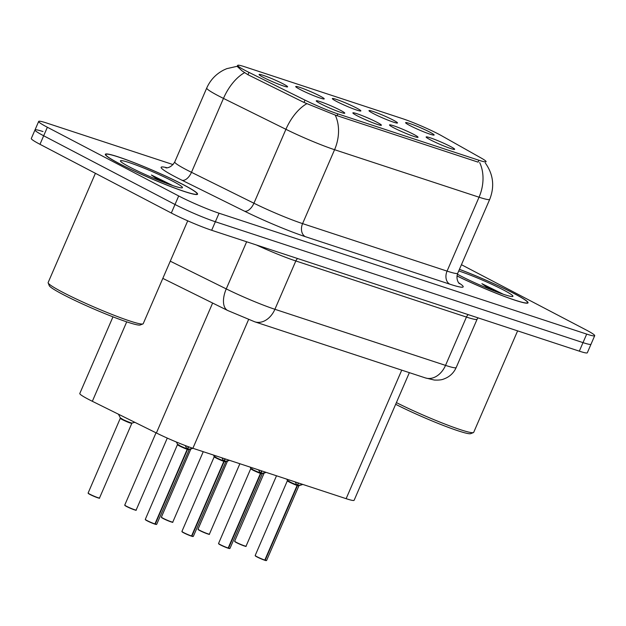 <?xml version="1.0" encoding="UTF-8"?>
<svg xmlns="http://www.w3.org/2000/svg" width="626" height="626" viewBox="0 0 626 626"><rect width="100%" height="100%" fill="white"/><g stroke="black" fill="none" stroke-linecap="round" stroke-linejoin="round"><path stroke-width="0.94" d="M377.055 122.32A15.54 1.275 -156.6 0 1 381.359 125.278A15.54 1.275 -156.6 0 1 372.149 122.508A15.54 1.275 -156.6 0 1 357.219 115.802A15.54 1.275 -156.6 0 1 352.868 112.954A15.54 1.275 -156.6 0 1 361.476 115.356A15.54 1.275 -156.6 0 1 377.055 122.32M413.692 134.363A15.54 1.275 -156.6 0 1 417.988 137.329A15.54 1.275 -156.6 0 1 408.786 134.551A15.54 1.275 -156.6 0 1 393.856 127.845A15.54 1.275 -156.6 0 1 389.505 124.997A15.54 1.275 -156.6 0 1 398.113 127.399A15.54 1.275 -156.6 0 1 413.692 134.363M450.321 146.406A15.54 1.275 -156.6 0 1 454.625 149.371A15.54 1.275 -156.6 0 1 445.415 146.601A15.54 1.275 -156.6 0 1 430.485 139.888A15.54 1.275 -156.6 0 1 426.134 137.039A15.54 1.275 -156.6 0 1 434.741 139.441A15.54 1.275 -156.6 0 1 450.321 146.406M340.427 110.278A15.54 1.275 -156.6 0 1 344.723 113.236A15.54 1.275 -156.6 0 1 335.52 110.466A15.54 1.275 -156.6 0 1 320.59 103.752A15.54 1.275 -156.6 0 1 316.24 100.911A15.54 1.275 -156.6 0 1 324.847 103.313A15.54 1.275 -156.6 0 1 340.427 110.278M319.894 95.974A15.54 1.275 -156.6 0 1 324.19 98.931A15.54 1.275 -156.6 0 1 314.98 96.161A15.54 1.275 -156.6 0 1 300.057 89.448A15.54 1.275 -156.6 0 1 295.707 86.607A15.54 1.275 -156.6 0 1 304.306 89.009A15.54 1.275 -156.6 0 1 319.894 95.974M356.523 108.016A15.54 1.275 -156.6 0 1 360.826 110.974A15.54 1.275 -156.6 0 1 351.616 108.204A15.54 1.275 -156.6 0 1 336.686 101.49A15.54 1.275 -156.6 0 1 332.336 98.65A15.54 1.275 -156.6 0 1 340.943 101.052A15.54 1.275 -156.6 0 1 356.523 108.016M393.159 120.059A15.54 1.275 -156.6 0 1 397.455 123.017A15.54 1.275 -156.6 0 1 388.245 120.247A15.54 1.275 -156.6 0 1 373.323 113.541A15.54 1.275 -156.6 0 1 368.972 110.692A15.54 1.275 -156.6 0 1 377.572 113.095A15.54 1.275 -156.6 0 1 393.159 120.059M429.788 132.102A15.54 1.275 -156.6 0 1 434.092 135.067A15.54 1.275 -156.6 0 1 424.882 132.289A15.54 1.275 -156.6 0 1 409.952 125.583A15.54 1.275 -156.6 0 1 405.601 122.735A15.54 1.275 -156.6 0 1 414.209 125.137A15.54 1.275 -156.6 0 1 429.788 132.102M283.257 83.923A15.54 1.275 -156.6 0 1 287.561 86.889A15.54 1.275 -156.6 0 1 278.351 84.111A15.54 1.275 -156.6 0 1 263.421 77.405A15.54 1.275 -156.6 0 1 259.07 74.557A15.54 1.275 -156.6 0 1 267.678 76.959A15.54 1.275 -156.6 0 1 283.257 83.923M409.357 372.65L354.128 500.276A31.081 2.543 -156.6 0 1 346.131 498.672L192.886 448.286A31.081 2.543 -156.6 0 1 156.39 432.989L92.343 401.289A31.081 2.543 -156.6 0 1 88.477 399.325A31.081 2.543 -156.6 0 1 79.792 393.504L112.97 316.85M248.96 72.381A27.974 2.293 -156.6 0 1 245.486 70.613A27.974 2.293 -156.6 0 1 237.669 65.378A27.974 2.293 -156.6 0 1 244.868 66.826L402.244 118.564A27.974 2.293 -156.6 0 1 441.502 135.685L481.214 158.057A27.974 2.293 -156.6 0 1 486.097 161.704A27.974 2.293 -156.6 0 1 478.898 160.256L337.844 113.885A27.974 2.293 -156.6 0 1 305.003 100.121L248.96 72.381L247.951 74.713M119.378 163.691A50.244 4.116 23.4 0 0 168.707 185.805A50.244 4.116 23.4 0 0 197.558 194.193A50.244 4.116 23.4 0 0 183.52 184.78A50.244 4.116 23.4 0 0 134.183 162.674A50.244 4.116 23.4 0 0 105.332 154.286A50.244 4.116 23.4 0 0 119.378 163.691M456.996 275.964A50.244 4.116 23.4 0 0 503.327 296.051A50.244 4.116 23.4 0 0 528.047 302.851A50.244 4.116 23.4 0 0 514.001 293.445A50.244 4.116 23.4 0 0 459.437 269.329M478.898 160.256L478.084 162.142L335.2 115.059L303.931 102.414L247.888 74.682L242.137 70.941L237.168 66.356M42.991 131.562A31.081 2.543 23.4 0 0 34.993 129.958L31.3 138.487A31.081 2.543 23.4 0 0 39.986 144.309L171.313 213.02A31.081 2.543 23.4 0 0 211.666 230.274L579.316 351.155L583.009 342.625A31.081 2.543 23.4 0 0 591.007 344.237A31.081 2.543 23.4 0 1 583.009 342.625L215.36 221.753L583.009 342.625L586.695 334.096A31.081 2.543 23.4 0 0 594.7 335.708A31.081 2.543 23.4 0 0 586.014 329.886L461.432 264.704M171.313 213.02L175.006 204.491A31.081 2.543 23.4 0 0 215.36 221.753A31.081 2.543 23.4 0 1 175.006 204.491L43.679 135.779L175.006 204.491L178.692 195.961A31.081 2.543 23.4 0 0 219.053 213.223L586.695 334.096M34.993 129.958A31.081 2.543 23.4 0 0 43.679 135.779A31.081 2.543 23.4 0 1 34.993 129.958L38.679 121.428A31.081 2.543 23.4 0 0 47.365 127.25L178.692 195.961M173.066 164.591L46.684 123.032A31.081 2.543 23.4 0 0 38.679 121.428M579.316 351.155A31.081 2.543 23.4 0 0 587.321 352.759L594.7 335.708M99.237 498.006A6.01 0.493 -156.6 0 1 96.122 497.208A6.01 0.493 -156.6 0 1 89.901 494.438L88.117 493.038L120.427 417.988A6.401 0.524 23.4 0 0 126.084 420.954A6.401 0.524 23.4 0 0 132.125 423.051L131.836 423.309A6.213 0.509 -156.6 0 1 131.836 423.309A6.213 0.509 -156.6 0 1 130.239 422.988A6.213 0.509 -156.6 0 1 122.164 419.537A6.213 0.509 -156.6 0 1 120.427 418.371A6.213 0.509 -156.6 0 1 120.442 418.356L120.435 418.371A6.213 0.509 23.4 0 0 123.901 420.39A6.213 0.509 23.4 0 0 130.239 422.988L131.836 423.309A6.213 0.509 23.4 0 1 130.239 422.988C127.062 422.221 115.998 416.478 121.867 418.637M188.254 449.202A6.401 0.524 23.4 0 0 189.287 449.398L192.205 448.592L187.604 449.312L188.684 446.831M179.2 445.039C173.183 442.785 183.786 448.38 187.221 449.28L185.366 445.861M189.005 449.64A6.213 0.509 -156.6 0 1 189.005 449.656A6.213 0.509 -156.6 0 1 187.573 449.39A0.516 0.399 107.7 0 1 187.604 449.312M147.055 520.777L145.287 519.392A6.213 0.509 23.4 0 0 147.024 520.55A6.213 0.509 23.4 0 0 154.919 523.946L154.7 524.064A6.01 0.493 -156.6 0 1 147.071 520.785L154.716 524.072M179.333 445.884A6.213 0.509 -156.6 0 1 177.596 444.718L177.596 444.718A6.213 0.509 23.4 0 0 180.953 446.682A6.213 0.509 23.4 0 0 187.229 449.272A6.213 0.509 -156.6 0 1 179.333 445.884M154.818 524.064L155.264 524.064L187.573 449.382L189.005 449.648A6.213 0.509 23.4 0 1 187.573 449.382L187.244 449.225M187.26 449.202L188.34 446.706M187.221 449.28L154.919 523.946M224.883 461.245A6.401 0.524 23.4 0 0 225.923 461.44L228.834 460.634L224.241 461.362L225.29 458.936M215.829 457.09C209.812 454.836 220.415 460.423 223.858 461.323L222.042 458.029M225.642 461.683A6.213 0.509 -156.6 0 1 225.634 461.706A6.213 0.509 -156.6 0 1 224.21 461.44L224.202 461.425A0.516 0.399 107.7 0 1 224.241 461.362M183.692 532.828L181.916 531.435A6.213 0.509 23.4 0 0 183.653 532.601A6.213 0.509 23.4 0 0 191.548 535.989L191.337 536.114A6.01 0.493 -156.6 0 1 183.708 532.828L191.353 536.114M191.548 535.989L223.858 461.323A6.213 0.509 -156.6 0 1 215.962 457.927A6.213 0.509 -156.6 0 1 214.225 456.769A6.213 0.509 -156.6 0 1 214.233 456.761M191.446 536.106L191.892 536.106L224.21 461.44M223.897 461.245L224.945 458.827M224.202 461.432L225.634 461.698A6.213 0.509 23.4 0 1 224.202 461.425L223.881 461.268M223.67 460.846A6.401 0.524 23.4 0 1 217.66 458.342A6.401 0.524 23.4 0 1 214.225 456.385L214.233 456.769A6.213 0.509 23.4 0 0 217.59 458.725A6.213 0.509 23.4 0 0 223.858 461.315L223.858 461.323M261.519 473.287A6.401 0.524 23.4 0 0 262.552 473.483L265.463 472.677L260.87 473.405L261.918 470.979M252.458 469.132C246.448 466.879 257.051 472.473 260.486 473.366L258.679 470.071M228.083 548.149L228.529 548.149L260.839 473.483L262.263 473.741A6.213 0.509 -156.6 0 1 262.271 473.749A6.213 0.509 -156.6 0 1 260.839 473.483A0.516 0.399 107.7 0 1 260.87 473.405M218.724 543.712A6.01 0.493 -156.6 0 0 220.313 544.863L218.552 543.478A6.213 0.509 23.4 0 0 220.289 544.643A6.213 0.509 23.4 0 0 228.177 548.032L227.966 548.157A6.01 0.493 -156.6 0 1 220.336 544.878M252.599 469.977A6.213 0.509 -156.6 0 1 250.862 468.811A6.213 0.509 -156.6 0 1 250.862 468.804L250.862 468.811A6.213 0.509 23.4 0 0 254.219 470.775A6.213 0.509 23.4 0 0 260.494 473.358A6.213 0.509 -156.6 0 1 252.599 469.977M260.526 473.287L261.574 470.869M262.552 473.483L262.271 473.741A6.213 0.509 23.4 0 1 260.839 473.475L260.51 473.311M260.486 473.366L228.177 548.032M298.148 485.338A6.401 0.524 23.4 0 0 299.181 485.526L302.1 484.727L297.506 485.447L298.555 483.029M289.095 481.175C283.077 478.921 293.68 484.516 297.123 485.408L295.308 482.114M264.712 560.192L265.158 560.192L297.467 485.526L298.899 485.792A6.213 0.509 -156.6 0 1 298.899 485.792A6.213 0.509 -156.6 0 1 297.467 485.526L297.467 485.518A0.516 0.399 107.7 0 1 297.506 485.447M256.957 556.913L255.181 555.52A6.213 0.509 23.4 0 0 256.918 556.686A6.213 0.509 23.4 0 0 264.814 560.082L264.602 560.2A6.01 0.493 -156.6 0 1 256.965 556.921L264.618 560.207M264.814 560.082L297.123 485.408A6.213 0.509 -156.6 0 1 289.228 482.02A6.213 0.509 -156.6 0 1 287.49 480.854A6.213 0.509 -156.6 0 1 287.498 480.846L287.49 480.854A6.213 0.509 23.4 0 0 287.49 480.854A6.213 0.509 23.4 0 0 290.855 482.818A6.213 0.509 23.4 0 0 297.123 485.4M297.467 485.526L298.203 482.912M299.181 485.526L298.899 485.784A6.213 0.509 23.4 0 1 297.467 485.518M183.183 184.67A49.728 4.077 23.4 0 0 134.363 162.791A49.728 4.077 23.4 0 0 105.81 154.489A49.728 4.077 23.4 0 0 119.707 163.801A49.728 4.077 23.4 0 0 168.535 185.687A49.728 4.077 23.4 0 0 197.08 193.99A49.728 4.077 23.4 0 0 183.183 184.67M95.41 173.308L48.147 282.537A51.801 4.241 23.4 0 0 48.163 282.929A51.801 4.241 23.4 0 0 62.623 292.232A51.801 4.241 23.4 0 0 111.647 314.315A51.801 4.241 23.4 0 0 142.924 323.932A51.801 4.241 23.4 0 0 143.221 323.681L187.73 220.829M48.163 282.929L49.243 285.628A49.728 4.077 23.4 0 0 63.124 294.564A49.728 4.077 23.4 0 0 110.192 315.762A49.728 4.077 23.4 0 0 140.208 324.988L142.924 323.932M172.831 185.601L151.406 175.006L159.043 180.421M129.887 167.15A33.781 2.77 23.4 0 0 161.86 181.548A33.781 2.77 23.4 0 0 182.252 187.816A33.781 2.77 23.4 0 0 173.011 181.329A33.781 2.77 23.4 0 0 138.667 166.007A33.781 2.77 23.4 0 0 120.458 161.078A33.781 2.77 23.4 0 0 129.887 167.15M151.406 175.006L166.078 183.175M456.996 275.909A49.728 4.077 23.4 0 0 502.975 295.871A49.728 4.077 23.4 0 0 527.569 302.648A49.728 4.077 23.4 0 0 513.672 293.336A49.728 4.077 23.4 0 0 459.414 269.368M503.312 294.259L481.887 283.672L489.532 289.079M457.379 274.204A33.781 2.77 23.4 0 0 460.376 275.808A33.781 2.77 23.4 0 0 492.341 290.206A33.781 2.77 23.4 0 0 512.741 296.474A33.781 2.77 23.4 0 0 503.492 289.987A33.781 2.77 23.4 0 0 458.741 270.941M395.663 404.294A49.728 4.077 23.4 0 0 441.979 424.937A49.728 4.077 23.4 0 0 470.697 433.654L473.405 432.589A51.801 4.241 23.4 0 0 473.702 432.339L517.616 330.872M396.399 402.596A51.801 4.241 23.4 0 0 444.186 423.779A51.801 4.241 23.4 0 0 473.405 432.589M481.887 283.672L496.559 291.833M126.718 321.858L92.343 401.289M337.844 113.885L337.031 115.763M305.003 100.121L303.993 102.445M212.629 303.039L156.39 432.989M248.569 319.596L192.886 448.286M401.743 370.146L346.131 498.672M479.672 162.564A36.261 26.855 108.2 0 1 479.047 197.206L334.574 149.708A41.441 3.396 -156.6 0 1 285.918 129.308L223.466 98.407A41.441 3.396 -156.6 0 1 218.317 95.786A41.441 3.396 -156.6 0 1 206.736 88.023L174.756 161.938A41.441 3.396 23.4 0 0 186.337 169.701A41.441 3.396 23.4 0 0 191.486 172.314L253.929 203.223A41.441 3.396 23.4 0 0 302.585 223.615L447.066 271.113A41.441 3.396 23.4 0 0 457.731 273.257C455.227 280.19 460.008 284.494 459.359 283.57M244.555 72.694A36.261 19.148 -63.7 0 0 223.466 98.407L191.486 172.314A10.36 5.47 116.3 0 1 182.064 180.272A51.801 4.241 -156.6 0 1 167.103 167.776M458.717 282.827A51.801 4.241 -156.6 0 1 449.804 284.173L305.332 236.667A10.36 7.676 -71.8 0 1 302.585 223.615L334.574 149.708A36.261 26.855 -71.8 0 0 335.2 115.059M485.33 162.995C493.319 174.294 494.783 186.415 489.72 199.35A41.441 3.396 -156.6 0 1 479.047 197.206L447.066 271.113A10.36 7.676 -71.8 0 0 449.804 284.173M305.332 236.667A51.801 4.241 -156.6 0 1 244.508 211.173A10.36 5.47 116.3 0 0 253.929 203.223L285.918 129.308A36.261 19.148 -63.7 0 1 306.857 103.681M244.508 211.173L182.064 180.272M47.365 127.25L39.986 144.309M219.053 213.223L211.666 230.274M170.264 261.183L226.252 288.899L246.644 241.777M254.759 321.811A20.721 15.345 -71.8 0 0 274.908 309.291L445.532 365.388A41.441 3.396 23.4 0 0 456.197 367.532C453.678 373.08 449.562 376.899 443.842 378.98C441.854 379.896 438.662 380.248 434.256 380.037L425.383 377.916L254.759 321.811L227.707 310.504A20.721 10.939 -63.7 0 1 226.252 288.899A41.441 3.396 23.4 0 0 274.908 309.291L295.816 260.964A41.441 3.396 -156.6 0 1 256.449 245.001M425.383 377.916A20.721 15.345 -71.8 0 0 445.532 365.388L466.44 317.061L295.816 260.964A5.18 3.834 108.2 0 1 297.647 258.546M456.197 367.532L477.114 319.205A41.441 3.396 -156.6 0 1 466.44 317.061A5.18 3.834 108.2 0 1 468.271 314.643M88.117 493.038A6.213 0.509 23.4 0 0 89.854 494.204A6.213 0.509 23.4 0 0 95.958 496.942A6.213 0.509 23.4 0 0 99.526 497.975L99.276 498.139C100.919 498.812 95.144 497.161 89.894 494.43M89.878 494.423A6.01 0.493 -156.6 0 1 88.297 493.272M145.287 519.392L177.588 444.335A6.401 0.524 23.4 0 0 181.031 446.291A6.401 0.524 23.4 0 0 187.033 448.803M147.047 520.769A6.01 0.493 -156.6 0 1 145.459 519.627M155.264 524.064A6.213 0.509 23.4 0 0 156.696 524.33L189.287 449.398M156.398 524.361A6.01 0.493 -156.6 0 1 155.076 524.189M126.483 506.246A6.213 0.509 23.4 0 0 132.587 508.985A6.213 0.509 23.4 0 0 136.155 510.018L135.905 510.182C137.548 510.855 131.781 509.204 126.522 506.473L124.746 505.08A6.213 0.509 23.4 0 0 126.483 506.246M135.865 510.049A6.01 0.493 -156.6 0 1 132.759 509.251A6.01 0.493 -156.6 0 1 126.538 506.481M126.507 506.465A6.01 0.493 -156.6 0 1 124.926 505.315M172.502 522.1A6.01 0.493 -156.6 0 1 169.388 521.294A6.01 0.493 -156.6 0 1 163.167 518.524L161.383 517.131A6.213 0.509 23.4 0 0 163.12 518.289A6.213 0.509 23.4 0 0 169.223 521.028A6.213 0.509 23.4 0 0 172.792 522.068L172.533 522.233C174.184 522.906 168.41 521.247 163.159 518.516A6.01 0.493 -156.6 0 1 161.563 517.366M199.788 530.566L198.012 529.173A6.213 0.509 23.4 0 0 199.749 530.339A6.213 0.509 23.4 0 0 205.852 533.07A6.213 0.509 23.4 0 0 209.42 534.111L209.17 534.275C210.813 534.948 205.046 533.297 199.788 530.566A6.01 0.493 -156.6 0 1 198.192 529.408M209.131 534.142A6.01 0.493 -156.6 0 1 206.017 533.336A6.01 0.493 -156.6 0 1 199.804 530.566M236.385 542.382A6.213 0.509 23.4 0 0 242.489 545.113A6.213 0.509 23.4 0 0 246.057 546.154L245.799 546.318C247.45 546.991 241.675 545.34 236.417 542.609L234.648 541.216A6.213 0.509 23.4 0 0 236.385 542.382M245.768 546.185A6.01 0.493 -156.6 0 1 242.653 545.379A6.01 0.493 -156.6 0 1 236.432 542.617M236.409 542.601A6.01 0.493 -156.6 0 1 234.82 541.451M183.676 532.82A6.01 0.493 -156.6 0 1 182.096 531.67M191.892 536.106A6.213 0.509 23.4 0 0 193.324 536.372L225.923 461.44M193.035 536.404A6.01 0.493 -156.6 0 1 191.713 536.232M218.552 543.478L250.854 468.428A6.401 0.524 23.4 0 0 254.297 470.384A6.401 0.524 23.4 0 0 260.299 472.888M228.529 548.149A6.213 0.509 23.4 0 0 229.961 548.415L262.271 473.741M229.664 548.446A6.01 0.493 -156.6 0 1 228.341 548.274L229.961 548.415M255.181 555.52L287.49 480.471A6.401 0.524 23.4 0 0 290.926 482.427A6.401 0.524 23.4 0 0 296.927 484.939M256.942 556.905A6.01 0.493 -156.6 0 1 255.361 555.755M265.158 560.192A6.213 0.509 23.4 0 0 266.59 560.458L298.899 485.792M266.3 560.489A6.01 0.493 -156.6 0 1 264.97 560.325L266.59 560.458M237.669 65.378L237.168 66.528M237.41 66.231L226.737 68.672L224.022 69.877C216.111 73.876 210.344 79.925 206.736 88.023M489.72 199.35L457.731 273.257M166.125 167.807C164.489 167.674 170.264 169.396 174.756 161.938M477.114 319.205L477.998 317.844M227.707 310.504L162.815 278.39M99.526 497.975L131.836 423.309M132.125 423.051L134.817 422.315M120.427 417.988L118.431 414.201M177.588 444.335L176.36 442.011M156.696 524.33L155.06 524.181M136.155 510.018L167.283 438.098M124.746 505.08L156.023 432.809M172.792 522.068L203.247 451.69M161.383 517.131L190.883 448.952M209.42 534.111L239.875 463.733M198.012 529.173L227.52 461.002M246.057 546.154L276.512 475.776M234.648 541.216L264.149 473.045M181.916 531.435L214.225 456.769M214.225 456.385L213.529 455.071M193.324 536.372L191.689 536.232M220.321 544.87L227.981 548.165M250.854 468.428L250.165 467.113M287.49 480.471L286.794 479.164M105.575 155.029L105.81 154.489M196.854 194.529L197.08 193.99M527.335 303.187L527.569 302.648"/></g></svg>
